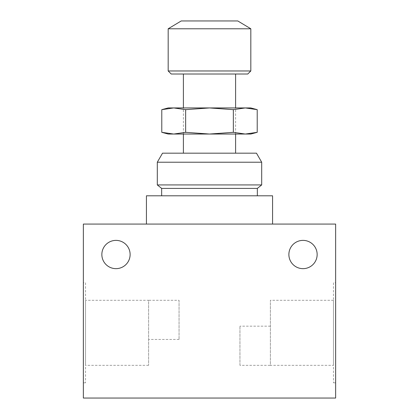 <?xml version="1.0" encoding="UTF-8"?>
<svg xmlns="http://www.w3.org/2000/svg" width="419" height="419" viewBox="0 0 419 419"><rect width="100%" height="100%" fill="white"/><g stroke="black" fill="none" stroke-linecap="round" stroke-linejoin="round"><path stroke-width="0.31" stroke-dasharray="2.1 1.57" d="M239.946 365.321L239.946 326.176L239.946 365.321L270.391 365.321L270.391 300.297L270.391 365.321L333.461 365.321L333.461 300.297L333.461 365.321M179.054 300.297L179.054 339.442L179.054 300.297L148.609 300.297L148.609 365.321L148.609 300.297L85.539 300.297L85.539 365.321L85.539 300.297M85.539 282.788L85.539 382.825L85.539 282.788L83.365 282.788L83.365 382.825L83.365 282.788M333.461 282.788L333.461 382.825L333.461 282.788L335.635 282.788L335.635 382.825L335.635 282.788M333.461 300.297L270.391 300.297M317.152 254.516A14.136 14.136 0 0 0 295.945 242.276A14.136 14.136 0 0 0 295.945 266.762A14.136 14.136 0 0 0 317.152 254.516M130.12 254.516A14.136 14.136 0 0 0 108.919 242.276A14.136 14.136 0 0 0 108.919 266.762A14.136 14.136 0 0 0 130.12 254.516M335.635 398.05L83.365 398.05L83.365 224.071L335.635 224.071L335.635 398.05M272.57 195.799L146.43 195.799M146.43 224.071L272.57 224.071L146.43 224.071M161.655 195.799L257.345 195.799L161.655 195.799M257.345 188.409L161.655 188.409M261.692 184.926L157.308 184.926M261.692 162.216L157.308 162.216M256.475 153.176L162.525 153.176M183.402 153.176L235.598 153.176L183.402 153.176M183.402 74.011L235.598 74.011L183.402 74.011M183.402 134.038L183.402 107.94M247.776 74.011L171.224 74.011M250.819 70.968L168.181 70.968M250.819 28.78L168.181 28.78M237.772 20.95L181.228 20.95M257.214 132.325L245.283 134.038L250.819 134.038M245.283 134.038L233.357 132.325L209.5 134.038L245.283 134.038M209.5 134.038L185.643 132.325L173.717 134.038L209.5 134.038M168.181 134.038L173.717 134.038L161.786 132.325M233.357 109.652L245.283 107.94L209.5 107.94L233.357 109.652L233.357 132.325M250.819 107.94L245.283 107.94L257.214 109.652M161.786 109.652L173.717 107.94L168.181 107.94M173.717 107.94L185.643 109.652L209.5 107.94L173.717 107.94M185.643 109.652L185.643 132.325M270.391 326.176L239.946 326.176M179.054 339.442L148.609 339.442M148.609 365.321L85.539 365.321M85.539 382.825L83.365 382.825M335.635 382.825L333.461 382.825M235.598 134.038L235.598 107.94"/><path stroke-width="0.63" d="M317.152 254.516A14.136 14.136 0 0 1 295.945 266.762A14.136 14.136 0 0 1 295.945 242.276A14.136 14.136 0 0 1 317.152 254.516M130.12 254.516A14.136 14.136 0 0 1 108.919 266.762A14.136 14.136 0 0 1 108.919 242.276A14.136 14.136 0 0 1 130.12 254.516M83.365 224.071L83.365 398.05L335.635 398.05L335.635 224.071L83.365 224.071M146.43 224.071L146.43 195.799L272.57 195.799L272.57 224.071M161.655 195.799L161.655 188.409L257.345 188.409L261.692 184.926L261.692 162.216L157.308 162.216L157.308 184.926L261.692 184.926M161.655 188.409L157.308 184.926M157.308 162.216L162.525 153.176L256.475 153.176L261.692 162.216M183.402 153.176L183.402 134.038M183.402 107.94L183.402 74.011M168.181 70.968L171.224 74.011L247.776 74.011L250.819 70.968L250.819 28.78L168.181 28.78L168.181 70.968L250.819 70.968M168.181 28.78L181.228 20.95L237.772 20.95L250.819 28.78M185.643 132.325L209.5 134.038L173.717 134.038L185.643 132.325L185.643 109.652L173.717 107.94L250.819 107.94L257.214 109.652L245.283 107.94L233.357 109.652L209.5 107.94L185.643 109.652M233.357 132.325L245.283 134.038L209.5 134.038L233.357 132.325L233.357 109.652M257.214 132.325L250.819 134.038L245.283 134.038L257.214 132.325L257.214 109.652M173.717 134.038L168.181 134.038L161.786 132.325L173.717 134.038M161.786 109.652L168.181 107.94L173.717 107.94L161.786 109.652L161.786 132.325M257.345 195.799L257.345 188.409M235.598 153.176L235.598 134.038M235.598 107.94L235.598 74.011"/></g></svg>
